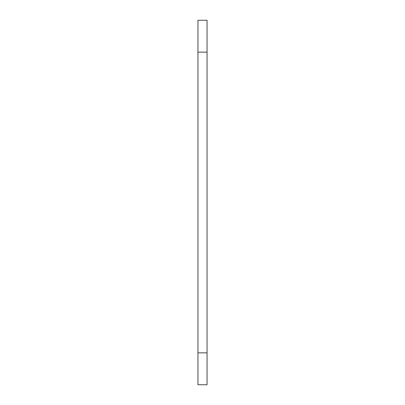 <?xml version="1.0" encoding="UTF-8"?>
<svg xmlns="http://www.w3.org/2000/svg" width="405" height="405" viewBox="0 0 405 405"><rect width="100%" height="100%" fill="white"/><g stroke="black" fill="none" stroke-linecap="round" stroke-linejoin="round"><path stroke-width="0.61" d="M197.944 352.856L197.944 384.75L207.056 384.75L207.056 20.25L197.944 20.25L197.944 352.856L207.056 352.856M197.944 52.144L207.056 52.144"/></g></svg>

